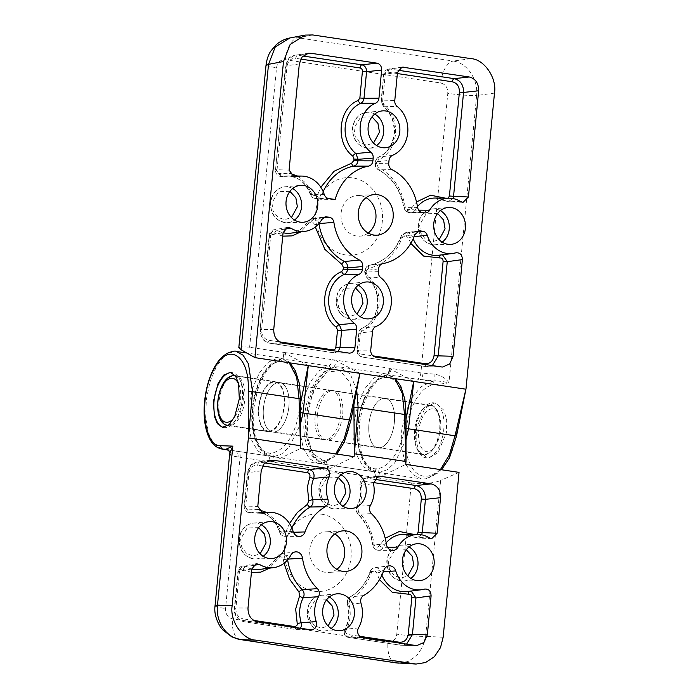 <?xml version="1.0" encoding="UTF-8"?>
<svg xmlns="http://www.w3.org/2000/svg" width="699" height="699" viewBox="0 0 699 699"><rect width="100%" height="100%" fill="white"/><g stroke="black" fill="none" stroke-linecap="round" stroke-linejoin="round"><path stroke-width="0.52" stroke-dasharray="3.5 2.62" d="M326.582 599.821L315.118 600.109L308.574 611.345L309.718 619.375L314.655 625.823L321.287 628.113L328.102 625.989M406.311 549.764L394.848 550.052L388.303 561.288L389.448 569.318L394.385 575.766L401.016 578.064L407.832 575.932M258.621 527.649L247.158 527.928L240.613 539.174L241.758 547.203L246.695 553.652L253.326 555.95L260.142 553.818M338.351 477.592L326.887 477.88L320.343 489.117L321.488 497.146L326.424 503.603L333.056 505.893L339.871 503.761M321.479 514.184A38.838 33.421 -93.3 0 1 351.003 557.662A38.838 33.421 -93.3 0 1 314.069 591.188A38.838 33.421 -93.3 0 1 284.545 547.71A38.838 33.421 -93.3 0 1 321.479 514.184M336.831 569.301A20.341 17.501 -93.3 0 1 328.364 572.446A20.341 17.501 -93.3 0 1 325.245 572.306A20.341 17.501 -93.3 0 1 309.674 551.336A20.341 17.501 -93.3 0 1 326.005 531.825A20.341 17.501 -93.3 0 1 329.124 531.974A20.341 17.501 -93.3 0 1 334.786 533.975M317.276 416.088A24.963 12.521 -81.5 0 0 326.276 440.047A24.963 12.521 -81.5 0 0 342.676 414.612A24.963 12.521 -81.5 0 0 333.676 390.662A24.963 12.521 -81.5 0 0 317.276 416.088M394.367 422.353A24.963 12.521 98.5 0 1 377.967 447.788A24.963 12.521 98.5 0 1 368.967 423.83A24.963 12.521 98.5 0 1 385.367 398.404A24.963 12.521 98.5 0 1 394.367 422.353M223.234 427.369A27.742 13.91 -81.5 0 0 224.064 427.543A27.742 13.91 -81.5 0 0 225.524 427.605A27.742 13.91 -81.5 0 0 232.802 423.655A27.742 13.91 -81.5 0 0 242.291 399.286A27.742 13.91 -81.5 0 0 239.495 378.945A27.742 13.91 -81.5 0 0 232.286 372.672A27.742 13.91 -81.5 0 0 231.299 372.593M235.598 376.132A24.963 12.521 98.5 0 1 240.736 381.418A24.963 12.521 98.5 0 1 243.252 399.723A24.963 12.521 98.5 0 1 234.715 421.654A24.963 12.521 98.5 0 1 228.564 425.175M288.879 406.556A24.963 12.521 98.5 0 1 272.479 431.991A24.963 12.521 98.5 0 1 263.471 408.033A24.963 12.521 98.5 0 1 279.871 382.606A24.963 12.521 98.5 0 1 288.879 406.556M411.353 482.939L240.107 457.277L225.541 608.523C225.471 614.15 227.813 617.601 232.557 618.86L388.006 642.136C392.855 642.32 395.783 639.664 396.787 634.168L411.353 482.939C419.732 484.486 435.407 483.131 440.641 480.414L425.63 636.326A21.573 1.948 5.5 0 1 396.787 634.168M405.988 461.96L405.577 415.363C407.456 378.369 382.292 363.698 367.333 393.074C351.186 419.95 356.857 469.885 375.948 468.933C378.43 469.483 379.636 472.218 379.566 477.146L405.761 464.398M459.033 472.375L440.641 480.414M379.566 477.146L375.311 477.531A6.169 3.093 -81.5 0 0 373.083 471.607A6.169 3.093 -81.5 0 0 372.934 471.589L326.52 464.643A6.169 3.093 98.5 0 1 326.669 464.66A6.169 3.093 98.5 0 1 328.888 470.584C327.385 470.296 327.045 469.903 327.875 469.405C327.945 464.477 326.739 461.742 324.257 461.191L312.864 453.668L306.608 434.629L307.385 409.789L314.952 386.617L327.045 372.095L340.011 370.575L349.963 382.528L353.895 404.354M443.157 637.261L425.63 636.326L422.572 647.143L416.429 655.942L408.015 661.516L398.491 663.115M395.783 662.844A21.573 10.817 98.5 0 1 388.006 642.136M240.342 639.559A21.573 10.817 98.5 0 1 232.557 618.86M215.039 605.815A21.573 1.948 -174.5 0 0 225.541 608.523M229.761 452.961L230.915 455.722L240.107 457.277A6.169 3.093 98.5 0 0 237.878 451.362L235.327 450.969A6.169 3.678 -81.1 0 0 235.117 450.942L227.105 449.518M300.5 446.163L300.081 399.566C301.968 362.571 276.795 347.901 261.845 377.277C245.69 404.153 251.36 454.079 270.461 453.135C272.942 453.686 274.148 456.421 274.078 461.349L300.264 448.601M354.07 456.657L327.42 469.859C327.281 463.201 326.389 465.464 326.424 464.573L373.161 471.615A3.084 2.665 -87.1 0 1 372.934 471.589L325.306 464.52L316.761 459.689L310.478 448.601L307.342 432.838L307.805 414.638L311.798 396.604L318.753 381.287L327.682 370.881L337.32 366.853L339.915 366.975L337.302 366.818C332.541 367.045 328.067 369.159 323.873 373.17C316.42 379.959 310.872 391.693 307.219 408.373C305.498 417.67 305.148 426.626 306.171 435.241L310.601 451.606C314.969 459.793 319.88 464.092 325.315 464.52L326.52 464.643A3.084 2.665 -87.1 0 1 324.257 461.191M274.078 461.349L269.814 461.733A6.169 3.093 -81.5 0 0 267.595 455.809A6.169 3.093 -81.5 0 0 267.437 455.792L227.787 449.85M238.079 456.971A6.169 3.678 -81.1 0 0 235.327 450.969L226.633 449.378A6.169 5.749 103.8 0 1 230.915 455.722M221.801 449.02L213.667 443.682L208.433 433.039L205.733 417.076L206.336 399.54L209.962 381.986L216.541 366.197L224.702 355.686L233.789 351.352L236.166 351.44M253.23 565.421L245.83 566.618L242.658 566.041L237.905 571.441L239.407 571.826L235.878 608.462L234.75 607.981C234.637 615.496 237.756 620.092 244.117 621.769L296.577 629.624L310.653 629.773M411.187 591.048L424.45 589.108M415.617 645.492L400.71 645.221L406.573 644.137M363.55 595.539L350.339 596.902C347.892 598.597 347.045 601.061 347.779 604.286L360.955 603.115M267.717 460.929L256.83 462.083L250.688 465.578L247.778 472.734L244.58 505.971L249.779 512.917L261.592 513.083M429.378 537.872L414.708 537.304L416.849 537.942L421.619 534.814M370.356 505.517L357.215 506.294C355.887 509.213 356.245 511.851 358.299 514.228L371.431 513.643M373.31 482.555L364.293 481.2A3.084 1.547 98.5 0 1 366.101 478.064L364.729 478.064L360.326 485.351L373.458 483.629M386.346 544.102L373.004 544.792A50.293 43.268 86.7 0 0 358.299 514.228A3.084 1.127 135.2 0 1 357.888 514.088C355.791 511.1 355.433 508.566 356.813 506.495L356.813 506.495C360.195 499.977 361.234 492.917 359.941 485.307L361.409 484.844C362.816 493.136 361.671 500.868 357.958 508.033A3.084 0.909 28.1 0 1 356.813 506.495A3.084 0.909 28.1 0 1 357.215 506.294A28.711 24.71 86.7 0 0 360.326 485.351L359.941 485.307C360.046 480.641 361.645 478.221 364.729 478.064L377.818 476.098M251.754 568.986A28.711 24.71 86.7 0 1 245.83 566.618A3.084 1.372 -60.3 0 0 243.173 569.458C241.207 568.75 239.949 569.536 239.407 571.826M284.012 563.28L283.392 559.663C282.116 556.439 280.36 555.993 278.115 558.318L269.508 568.165M251.422 572.437L243.173 569.458M379.487 579.663L376.761 573.084C375.022 570.166 373.231 570.087 371.37 572.831C367.054 584.792 359.95 593.757 350.059 599.742A3.084 1.442 59.6 0 1 350.068 596.99L350.068 596.99A3.084 1.442 59.6 0 1 350.339 596.902A50.293 43.268 86.7 0 0 370.426 571.546L383.821 570.349M425.097 588.969L407.22 591.546A28.711 24.71 86.7 0 0 409.518 591.127A3.084 1.555 -103.5 0 0 409.439 591.144A3.084 1.555 -103.5 0 0 409.107 591.31M358.491 627.92L345.018 629.292A28.711 24.71 86.7 0 0 347.779 604.286L348.775 603.429C351.431 613.276 350.409 622.503 345.717 631.118A3.084 0.952 29.9 0 1 344.616 629.484A3.084 0.952 29.9 0 1 345.018 629.292A5.19 4.465 86.7 0 0 344.31 631.555A5.19 4.465 86.7 0 0 348.251 637.366L400.71 645.221A3.084 1.547 98.5 0 1 400.597 645.212A3.084 1.547 98.5 0 1 399.47 643.071M261.208 470.82L247.402 472.83L248.896 473.214L245.698 506.452L244.196 506.067L257.782 506.408M266.267 512.306L275.362 520.283L280.745 531.004C282.483 533.931 284.275 534.01 286.127 531.257L289.5 523.525M293.126 531.371L279.749 531.887A28.711 24.71 86.7 0 0 256.218 512.201A28.711 24.71 86.7 0 0 251.011 512.786A3.084 1.555 76.5 0 1 248.914 509.859L258.167 509.501M245.698 506.452C245.795 508.837 246.861 509.973 248.914 509.859M416.849 537.942L403.908 534.316A28.711 24.71 86.7 0 1 414.708 537.304A3.084 1.372 119.7 0 1 414.367 537.216A3.084 1.372 119.7 0 1 414.324 534.639L416.954 534.455M386.171 542.913A28.711 24.71 86.7 0 0 383.157 547.369A6.422 5.531 86.7 0 1 378.509 550.296A6.422 5.531 86.7 0 1 373.004 544.792L372.628 544.774C370.793 532.524 365.883 522.302 357.888 514.088A3.084 1.127 135.2 0 1 358.508 512C366.984 520.738 372.183 531.546 374.105 544.434C375.389 547.658 377.145 548.103 379.391 545.779L385.21 538.213M364.293 481.2C362.257 481.261 361.296 482.476 361.409 484.844M350.059 599.742L348.775 603.429M357.958 508.033L358.508 512M269.124 431.038A24.657 12.364 98.5 0 1 267.831 430.977A24.657 12.364 98.5 0 1 259.076 406.04A24.657 12.364 98.5 0 1 273.833 382.143A24.657 12.364 98.5 0 1 275.135 382.204A24.657 12.364 98.5 0 1 283.881 407.141A24.657 12.364 98.5 0 1 269.124 431.038M429.431 405.446A24.657 12.364 -81.5 0 0 414.673 429.343A24.657 12.364 -81.5 0 0 423.428 454.28A24.657 12.364 -81.5 0 0 424.73 454.341A24.657 12.364 -81.5 0 0 431.196 450.829A24.657 12.364 -81.5 0 0 437.146 411.082A24.657 12.364 -81.5 0 0 430.733 405.507A24.657 12.364 -81.5 0 0 429.431 405.446M431.781 408.898A21.573 10.817 -81.5 0 0 418.745 430.925A21.573 10.817 -81.5 0 0 427.657 451.676A21.573 10.817 -81.5 0 0 433.319 448.609A21.573 10.817 -81.5 0 0 438.526 413.834A21.573 10.817 -81.5 0 0 431.781 408.898M229.508 425.726A25.278 12.678 98.5 0 1 228.18 425.665A25.278 12.678 98.5 0 1 221.6 419.95A25.278 12.678 98.5 0 1 227.699 379.208A25.278 12.678 98.5 0 1 234.331 375.608A25.278 12.678 98.5 0 1 235.659 375.669A25.278 12.678 98.5 0 1 244.633 401.235A25.278 12.678 98.5 0 1 229.508 425.726M273.894 381.532A25.278 12.678 -81.5 0 0 258.761 406.023A25.278 12.678 -81.5 0 0 267.734 431.589A25.278 12.678 -81.5 0 0 269.063 431.65A25.278 12.678 -81.5 0 0 284.196 407.159A25.278 12.678 -81.5 0 0 275.223 381.593A25.278 12.678 -81.5 0 0 273.894 381.532M238.691 384.083A22.193 11.132 98.5 0 1 234.025 417.923M372.017 116.873L360.553 117.161L354.009 128.398L355.153 136.427L360.09 142.876L366.713 145.174L373.528 143.042M289.928 191.369L278.464 191.657L271.92 202.902L273.073 210.923L278.001 217.38L284.633 219.669L291.448 217.538M437.618 213.492L426.154 213.772L419.61 225.017L420.763 233.047L425.691 239.495L432.323 241.784L439.138 239.661M355.538 287.988L344.074 288.276L337.53 299.513L338.674 307.543L343.611 313.991L350.243 316.289L357.058 314.157M397.373 73.552L388.111 72.163C386.503 72.111 385.525 73.002 385.175 74.819L382.615 101.399L381.121 101.014L383.768 106.729A3.084 1.232 129.2 0 1 383.375 106.606A3.084 1.232 129.2 0 1 383.76 104.3C392.366 111.892 396.281 121.888 395.503 134.287C393.904 146.563 388.207 155.117 378.395 159.957A3.084 1.494 66.2 0 1 378.727 157.039A3.084 1.494 66.2 0 1 378.937 156.987C377.023 157.913 375.913 159.573 375.616 161.958L389.011 160.429M378.299 271.666L365.018 272.033L367.298 277.844A3.084 1.232 129.2 0 1 366.905 277.713A3.084 1.232 129.2 0 1 367.281 275.415C375.887 283.008 379.802 293.003 379.024 305.402C377.434 317.678 371.728 326.232 361.925 331.073A3.084 1.494 66.2 0 1 362.248 328.154A3.084 1.494 66.2 0 1 362.458 328.102C360.544 329.028 359.435 330.688 359.137 333.074L360.265 333.554L358.622 350.618L357.495 350.138C357.425 353.895 358.989 356.193 362.178 357.032L426.46 366.66L432.332 365.577M368.146 233.029A20.341 17.501 -93.3 0 1 359.67 236.175A20.341 17.501 -93.3 0 1 356.551 236.026A20.341 17.501 -93.3 0 1 341.086 213.256A20.341 17.501 -93.3 0 1 357.311 195.554A20.341 17.501 -93.3 0 1 360.439 195.694A20.341 17.501 -93.3 0 1 366.093 197.703M382.318 221.382A38.838 33.421 -93.3 0 1 345.376 254.908A38.838 33.421 -93.3 0 1 315.852 211.43A38.838 33.421 -93.3 0 1 352.794 177.904A38.838 33.421 -93.3 0 1 382.318 221.382M440.431 469.588L432.41 476.438L424.048 479.033L421.235 478.885L425.158 479.016L438.666 472.655L441.567 469.763M330.251 390.287A24.963 12.521 98.5 0 1 331.562 390.348A24.963 12.521 98.5 0 1 340.422 415.599A24.963 12.521 98.5 0 1 325.481 439.785A24.963 12.521 98.5 0 1 324.17 439.723A24.963 12.521 98.5 0 1 315.301 414.472A24.963 12.521 98.5 0 1 330.251 390.287M273.79 432.043A24.963 12.521 -81.5 0 0 288.731 407.858A24.963 12.521 -81.5 0 0 279.871 382.606A24.963 12.521 -81.5 0 0 278.56 382.545A24.963 12.521 -81.5 0 0 263.61 406.731A24.963 12.521 -81.5 0 0 272.479 431.991A24.963 12.521 -81.5 0 0 273.79 432.043M428.749 458.037L437.941 452.812L446.416 432.646L446.67 419.977L443.952 410.296L435.634 403.122L434.044 403.043L424.852 408.268L416.377 428.435L416.123 441.104L418.841 450.785L427.159 457.959L428.749 458.037M432.314 402.781A27.742 13.91 98.5 0 1 433.773 402.842A27.742 13.91 98.5 0 1 443.62 430.907A27.742 13.91 98.5 0 1 427.019 457.784A27.742 13.91 98.5 0 1 425.56 457.714A27.742 13.91 98.5 0 1 418.343 451.44A27.742 13.91 98.5 0 1 425.036 406.731A27.742 13.91 98.5 0 1 432.314 402.781M424.905 454.673A24.963 12.521 -81.5 0 0 439.854 430.488A24.963 12.521 -81.5 0 0 430.986 405.237A24.963 12.521 -81.5 0 0 429.675 405.175A24.963 12.521 -81.5 0 0 423.122 408.732A24.963 12.521 -81.5 0 0 417.102 448.968A24.963 12.521 -81.5 0 0 423.594 454.621A24.963 12.521 -81.5 0 0 424.905 454.673M379.286 447.841A24.963 12.521 -81.5 0 0 394.227 423.655A24.963 12.521 -81.5 0 0 385.367 398.404A24.963 12.521 -81.5 0 0 384.048 398.343A24.963 12.521 -81.5 0 0 369.107 422.537A24.963 12.521 -81.5 0 0 377.967 447.788A24.963 12.521 -81.5 0 0 379.286 447.841M238.831 347.604L241.994 346.617L249.622 347.263L285.664 352.663M300.448 403.646L298.849 412.323C293.597 449.509 265.305 467.281 255.869 439.322C244.746 414.026 260.15 362.877 279.277 361.61C281.846 360.789 283.593 357.932 284.493 353.047C283.759 352.602 284.152 352.471 285.664 352.672L420.868 372.934L447.788 93.351C447.858 87.716 445.525 84.273 440.772 83.006L285.332 59.73C280.474 59.555 277.547 62.211 276.542 67.698L249.622 347.263M308.303 365.629L284.126 352.715M266.048 64.998A21.573 1.948 -174.5 0 0 276.542 67.698M290.024 37.929L297.783 37.763A21.573 10.817 -81.5 0 0 285.332 59.73M312.768 34.95L297.783 37.763L453.232 61.049A21.573 10.817 -81.5 0 0 440.772 83.006M471.082 58.655L453.232 61.049C467.011 62.788 478.221 79.284 476.631 95.51A21.573 1.948 5.5 0 1 447.788 93.351M423.035 373.231A6.169 2.473 97.4 0 1 420.09 379.592L432.034 381.383L435.372 380.938C440.169 381.095 444.704 381.741 448.959 382.877C446.207 378.482 441.523 375.599 434.927 374.21L420.868 372.934A6.169 3.093 -81.5 0 1 417.32 379.208L435.372 380.938A6.169 0.9 -87.2 0 1 434.927 374.21M359.915 373.345L336.184 360.789C335.284 365.673 333.537 368.53 330.968 369.352C311.841 370.619 296.437 421.768 307.56 447.063C316.997 475.023 345.289 457.251 350.54 420.064L359.915 373.345M285.664 352.672A6.169 3.093 98.5 0 1 282.116 358.954L328.53 365.909A6.169 3.093 -81.5 0 0 332.086 359.627L336.184 360.789M405.936 419.444L404.345 428.12C399.085 465.316 370.793 483.079 361.366 455.119C350.234 429.824 365.638 378.675 384.765 377.408C387.342 376.586 389.081 373.729 389.99 368.845L389.614 368.513C388.6 372.611 387.674 374.699 386.853 374.769L386.905 374.76A3.084 2.63 -99.4 0 1 387.613 374.751L417.32 379.208M413.799 381.427L389.99 368.845C389.256 368.399 389.649 368.277 391.16 368.469A6.169 3.093 98.5 0 1 387.613 374.751L378.168 379.618L369.561 390.505L362.991 405.918L359.338 423.743L359.111 441.532L362.344 456.849L368.591 467.579L376.997 472.262L421.235 478.885L412.253 474.245L405.368 463.586L401.619 447.937L401.654 430.715L405.228 413.249L412.2 397.478L420.859 386.897L432.034 381.383A3.084 2.551 82.4 0 1 434.376 384.826L448.959 382.877L476.631 95.51L494.481 93.116M466.015 388.749C463.411 404.013 458.649 420.754 456.036 435.879C450.689 472.856 420.116 490.532 409.509 462.406C397.084 436.91 413.555 385.673 434.376 384.826M460.685 201.6L446.014 201.032L448.164 201.67L452.926 198.533M424.634 212.889L410.051 212.671C412.113 212.889 413.764 212.042 415.014 210.128L418.657 210.163M388.74 163.217L375.477 163.444C375.319 166.353 376.377 168.494 378.657 169.848L391.982 169.647M417.591 207.358L404.144 207.385C404.721 210.233 406.268 211.937 408.775 212.479L422.222 212.522M392.41 155.414L378.937 156.987A28.711 24.71 86.7 0 0 394.385 133.806A28.711 24.71 86.7 0 0 383.768 106.729L397.128 106.423M385.175 74.819L383.681 74.435L381.497 100.918L394.778 100.551M289.089 170.128L275.887 169.691L281.094 176.637L292.907 176.812M324.249 194.471L310.706 194.505C311.527 196.725 312.977 198.044 315.048 198.437L328.617 198.507M305.83 54.033L294.943 55.186L288.801 58.681L285.882 65.837L275.511 169.787L277.005 170.18C277.101 172.557 278.176 173.693 280.22 173.588L289.482 173.23M323.183 191.666A50.293 43.268 86.7 0 0 320.422 199.241L335.179 199.486M372.532 331.544L359.137 333.074L357.495 350.138L370.741 350.155M375.931 326.529L362.458 328.102A28.711 24.71 86.7 0 0 377.906 304.921A28.711 24.71 86.7 0 0 367.298 277.844L380.649 277.538M417.897 231.212L405.516 232.732L401.357 236.314L414.97 234.514M382.938 263.584L369.465 265.262C367.001 265.908 365.568 267.665 365.166 270.548L378.57 268.879M442.493 254.768L455.757 252.828M414.14 236.681L412.445 236.865C411.597 234.646 410.147 233.326 408.102 232.933L416.744 231.928M273.746 329.439L260.509 329.421C260.386 336.935 263.514 341.531 269.875 343.209L334.148 352.838L338.167 351.475M284.537 229.141L277.136 230.338L273.964 229.77L269.211 235.161L270.714 235.546L261.627 329.902C261.592 335.511 263.934 338.954 268.652 340.247L279.425 341.855M324.31 217.188L311.798 218.691L308.128 221.242L321.837 219.469M463.026 202.352L448.155 201.67L435.215 198.044A28.711 24.71 86.7 0 1 446.014 201.032A3.084 1.372 119.7 0 1 445.674 200.945A3.084 1.372 119.7 0 1 445.639 198.359L448.26 198.184M405.237 206.965L404.144 207.385A50.293 43.268 86.7 0 0 378.657 169.848A3.084 1.398 117.4 0 1 378.334 169.77A3.084 1.398 117.4 0 1 378.185 167.122C392.821 175.309 401.838 188.59 405.237 206.965L407.552 209.508A3.084 1.547 -81.5 0 0 408.662 212.47A3.084 1.547 -81.5 0 0 408.775 212.479L409.946 212.662A3.084 1.547 98.5 0 1 408.836 209.7L411.318 208.433L416.517 201.941M417.478 206.642A28.711 24.71 86.7 0 0 415.014 210.128A3.084 0.97 30.8 0 1 411.318 208.433M388.111 72.163A3.084 1.547 98.5 0 1 389.911 69.026L388.592 69.018C385.726 69.813 384.083 71.613 383.681 74.435L381.121 101.014L383.375 106.606C391.169 113.421 394.708 122.517 394 133.902C392.515 145.112 387.421 152.828 378.727 157.039C376.595 158.184 375.433 159.853 375.241 162.054L375.101 163.54L376.595 163.924L378.185 167.122M402.021 67.104L388.583 69.018L384.057 74.339L397.486 72.434M297.573 176.034L306.267 183.479L311.658 193.509A3.084 0.481 -18.8 0 0 310.304 194.409A3.084 0.481 -18.8 0 0 310.706 194.505A28.711 24.71 86.7 0 0 287.525 175.93A28.711 24.71 86.7 0 0 282.317 176.515A3.084 1.555 76.5 0 1 280.22 173.588M320.422 199.241L314.943 198.429A3.084 1.547 -81.5 0 0 315.048 198.437L320.422 199.241C319.251 198.944 318.141 197.852 317.11 195.965L320.806 187.253M358.622 350.618C358.604 352.488 359.382 353.633 360.964 354.07A3.084 1.547 -81.5 0 0 362.073 357.023A3.084 1.547 -81.5 0 0 362.178 357.032L375.424 357.049M368.434 268.39A3.084 1.564 79 0 1 369.413 265.271A3.084 1.564 79 0 1 369.465 265.262A50.293 43.268 86.7 0 0 401.357 236.314A3.084 0.716 -159.6 0 0 400.964 236.498A3.084 0.716 -159.6 0 0 402.283 237.669C395.485 254.515 384.205 264.755 368.434 268.39L366.285 271.029L364.782 270.644L364.642 272.129L366.905 277.713C374.69 284.537 378.229 293.632 377.53 305.017C376.036 316.228 370.942 323.943 362.248 328.154C360.212 329.168 359.05 330.837 358.762 333.17L357.119 350.234C356.49 353.257 358.141 355.52 362.073 357.023L426.355 366.652A3.084 1.547 98.5 0 1 425.219 364.511M366.285 271.029L366.145 272.514L364.642 272.129L364.782 270.644C366.18 266.66 367.726 264.869 369.413 265.271C384.031 261.976 394.542 252.391 400.964 236.498C401.864 234.348 403.375 233.09 405.516 232.732L419.155 230.853M456.403 252.689L438.535 255.275A28.711 24.71 86.7 0 0 440.833 254.855A3.084 1.555 -103.5 0 0 440.746 254.873A3.084 1.555 -103.5 0 0 440.414 255.039M410.794 243.392L408.461 238.036A3.084 0.481 161.2 0 1 412.445 236.865A28.711 24.71 86.7 0 0 413.188 238.848M332.907 350.688A3.084 1.547 -81.5 0 0 334.043 352.829A3.084 1.547 -81.5 0 0 334.148 352.838L349.054 353.109M287.446 227.437L273.964 229.77C271.361 230.137 269.779 231.937 269.211 235.161L260.124 329.517L269.587 235.065L283.06 232.741A28.711 24.71 86.7 0 1 277.136 230.338A3.084 1.372 -60.3 0 0 274.489 233.186C272.514 232.47 271.256 233.256 270.714 235.546M319.006 223.986C318.386 221.137 316.848 219.442 314.375 218.892L313.1 218.7A3.084 1.547 -81.5 0 0 311.291 221.845L308.809 223.112A3.084 0.97 -149.2 0 1 307.726 221.443L307.726 221.443C303.488 228.241 297.861 232.147 290.845 233.16A28.711 24.71 86.7 0 0 308.128 221.242A3.084 0.97 -149.2 0 0 307.726 221.443L311.798 218.691L325.559 216.83M315.319 227.009L314.882 224.58L318.543 224.021M314.882 224.58L312.567 222.037A3.084 1.547 98.5 0 1 314.375 218.892L323.156 217.896M382.615 101.399L383.76 104.3M378.395 159.957L376.744 162.439L375.241 162.054L375.101 163.54C374.979 166.362 376.053 168.442 378.334 169.77C392.052 177.38 400.527 189.91 403.76 207.358C405.027 210.871 406.661 212.575 408.662 212.47L409.946 212.662A3.084 1.547 98.5 0 0 410.051 212.671M311.658 193.509L313.834 195.475A3.084 1.547 -81.5 0 0 314.943 198.429C312.575 197.887 311.029 196.541 310.304 194.409C305.708 182.719 298.115 176.559 287.525 175.93L291.396 175.965M408.461 238.036L406.294 236.07A3.084 1.547 98.5 0 1 408.102 232.933L406.818 232.741A3.084 1.547 -81.5 0 0 405.018 235.878L402.283 237.669M366.145 272.514L367.281 275.415M361.925 331.073L360.265 333.554M329.325 596.998A17.956 15.448 86.7 0 0 321.348 595.268A17.956 15.448 86.7 0 0 307.481 610.865A17.956 15.448 86.7 0 0 323.427 631.11A17.956 15.448 86.7 0 0 331.143 628.462M409.046 546.95A17.956 15.448 86.7 0 0 401.077 545.22A17.956 15.448 86.7 0 0 387.202 560.808A17.956 15.448 86.7 0 0 403.157 581.052A17.956 15.448 86.7 0 0 410.872 578.414M261.365 524.827A17.956 15.448 86.7 0 0 253.388 523.097A17.956 15.448 86.7 0 0 239.521 538.693A17.956 15.448 86.7 0 0 255.467 558.938A17.956 15.448 86.7 0 0 263.182 556.29M341.086 474.778A17.956 15.448 86.7 0 0 333.117 473.048A17.956 15.448 86.7 0 0 319.242 488.636A17.956 15.448 86.7 0 0 335.197 508.881A17.956 15.448 86.7 0 0 342.912 506.242M345.717 631.118L345.428 632.036L347.036 634.404L359.793 636.308M237.73 451.344A6.169 3.093 98.5 0 1 237.878 451.362L267.665 455.818A3.084 2.665 -87.1 0 1 267.437 455.792L227.926 449.938M356.743 390.304L350.286 374.035L339.915 366.975L386.329 373.921L394.699 378.561M375.948 468.933A3.084 2.665 -87.1 0 1 373.161 471.615L371.728 471.476L363.183 466.644L356.892 455.556L353.755 439.793L354.218 421.593L358.211 403.55L365.175 388.233L374.105 377.827L383.734 373.808L386.329 373.921L393.773 377.215L395.433 378.675M270.461 453.135A3.084 2.665 -87.1 0 1 267.665 455.818L266.232 455.678L257.686 450.846L251.404 439.758L248.267 423.996L248.73 405.796L252.723 387.753L259.678 372.436L268.608 362.03L278.246 358.01L280.841 358.124L289.203 362.764M406.014 415.04A3.084 0.647 1.4 0 1 405.577 415.363M251.754 569.012L238.28 571.345L234.75 607.981L247.996 607.999M288.259 559.086L287.525 559.13A6.422 5.531 86.7 0 0 281.374 553.66A6.422 5.531 86.7 0 0 277.381 556.544A3.084 0.917 -151.4 0 0 276.97 556.745C272.741 564.119 266.922 568.348 259.539 569.432A28.711 24.71 86.7 0 0 277.381 556.544L290.836 555.198M283.392 559.663L287.525 559.13A50.293 43.268 86.7 0 0 287.63 559.847M257.363 621.787L244.117 621.769A3.084 1.547 98.5 0 1 244.012 621.761A3.084 1.547 98.5 0 1 242.903 618.807L253.676 620.424M383.27 571.843L380.78 572.035A6.422 5.531 86.7 0 0 374.865 567.667A6.422 5.531 86.7 0 0 370.426 571.546A3.084 0.682 19.3 0 0 370.033 571.73C370.898 569.44 372.506 568.086 374.865 567.667L388.924 565.875M376.761 573.084L380.78 572.035A28.711 24.71 86.7 0 0 381.881 575.128M362.327 637.505L348.251 637.366A3.084 1.547 98.5 0 1 348.146 637.357A3.084 1.547 98.5 0 1 347.036 634.404M264.851 462.895L259.495 462.091A3.084 1.547 -81.5 0 0 257.686 465.237C252.855 465.088 249.927 467.753 248.896 473.214M291.876 527.937A50.293 43.268 86.7 0 0 290.102 532.376L293.458 532.271M280.745 531.004L279.749 531.887A6.422 5.531 86.7 0 0 285.017 536.29A6.422 5.531 86.7 0 0 290.102 532.376A3.084 0.682 19.3 0 1 286.127 531.257M373.904 479.226L366.101 478.064L376.508 476.5M379.391 545.779A3.084 0.917 28.6 0 0 383.157 547.369L387.482 547.291M300.526 399.243A3.084 0.647 1.4 0 1 300.081 399.566M295.432 551.878L281.374 553.66L276.97 556.745A3.084 0.917 -151.4 0 0 278.115 558.318M295.336 627.475A3.084 1.547 -81.5 0 0 296.463 629.616A3.084 1.547 -81.5 0 0 296.577 629.624A5.19 4.465 86.7 0 0 297.11 629.668A5.19 4.465 86.7 0 0 300.229 628.209M235.878 608.462C235.834 614.072 238.176 617.514 242.903 618.807M371.37 572.831A3.084 0.682 19.3 0 1 370.033 571.73C365.944 583.018 359.286 591.441 350.068 596.99C347.464 599.235 346.573 601.647 347.386 604.207C349.815 613.241 348.897 621.664 344.616 629.484L343.925 631.651C343.882 634.701 345.289 636.606 348.146 637.357L400.597 645.212L416.814 645.588M262.606 465.971L257.686 465.237M392.689 550.445L378.509 550.296C375.258 549.956 373.292 548.112 372.628 544.774L374.105 544.434M374.751 114.059A17.956 15.448 86.7 0 0 366.783 112.329A17.956 15.448 86.7 0 0 352.908 127.917A17.956 15.448 86.7 0 0 368.854 148.162A17.956 15.448 86.7 0 0 376.578 145.523M292.671 188.555A17.956 15.448 86.7 0 0 284.694 186.825A17.956 15.448 86.7 0 0 270.828 202.413A17.956 15.448 86.7 0 0 286.773 222.658A17.956 15.448 86.7 0 0 294.497 220.019M440.361 210.67A17.956 15.448 86.7 0 0 432.384 208.94A17.956 15.448 86.7 0 0 418.518 224.536A17.956 15.448 86.7 0 0 434.463 244.781A17.956 15.448 86.7 0 0 442.187 242.134M358.272 285.175A17.956 15.448 86.7 0 0 350.304 283.445A17.956 15.448 86.7 0 0 336.437 299.032A17.956 15.448 86.7 0 0 352.383 319.277A17.956 15.448 86.7 0 0 360.099 316.638M279.277 361.61A3.084 2.63 -99.4 0 1 281.409 358.963A3.084 2.63 -99.4 0 1 282.116 358.954L272.671 363.821L264.073 374.708L257.494 390.121L253.842 407.945L253.623 425.735L256.856 441.043L263.104 451.781L271.509 456.464L274.104 456.578L281.749 453.948L289.133 447.168L300.535 423.882M335.721 453.904L328.259 460.842L320.518 463.533L317.923 463.411L321.61 463.507L334.506 456.692L336.892 454.088M384.765 377.408A3.084 2.63 -99.4 0 1 386.905 374.76C377.783 377.346 370.82 383.9 365.996 394.419C358.264 410.226 356.158 429.16 357.739 441.908C360.369 460.222 366.792 470.34 376.997 472.262L379.592 472.375L387.246 469.745L394.629 462.965L406.032 439.68M330.968 369.352A3.084 2.63 -99.4 0 0 328.53 365.909L319.094 370.767L310.487 381.654L303.908 397.067L300.264 414.891L300.037 432.681L303.27 447.998L309.517 458.736L317.923 463.411L271.509 456.464C261.295 454.542 254.873 444.424 252.243 426.11C250.661 413.362 252.776 394.428 260.509 378.622C265.323 368.102 272.295 361.549 281.409 358.963L281.356 358.971C282.186 358.902 283.104 356.813 284.117 352.715M300.421 412.628L298.849 412.323M398.063 70.241L389.911 69.026L400.737 67.48M299.312 63.924L285.507 65.933L287.009 66.318L277.005 170.18M302.964 55.999L297.608 55.195A3.084 1.547 -81.5 0 0 295.799 58.34C290.967 58.192 288.032 60.857 287.009 66.318M441.366 366.931L426.46 366.66A3.084 1.547 98.5 0 1 426.355 366.652L442.563 367.027M283.112 343.226L269.875 343.209A3.084 1.547 98.5 0 1 269.762 343.2A3.084 1.547 98.5 0 1 268.652 340.247M456.036 435.879L456.526 436.01M405.918 428.426L404.345 428.12M300.71 59.074L295.799 58.34M360.964 354.07L372.882 355.852M349.657 353.152L334.043 352.829L269.762 343.2C264.047 342.632 260.832 338.071 260.124 329.517L261.627 329.902M308.809 223.112L300.815 231.893M282.728 236.157L274.489 233.186M376.744 162.439L376.595 163.924M407.552 209.508L408.836 209.7M313.834 195.475L317.11 195.965M406.294 236.07L405.018 235.878M312.567 222.037L311.291 221.845M337.014 593.827L321.348 595.268C313.187 596.719 308.434 601.953 307.071 610.961C307.123 623.071 312.575 629.782 323.427 631.11L339.155 630.734M416.744 543.77L401.077 545.22C392.917 546.67 388.163 551.895 386.8 560.904C386.853 573.014 392.305 579.733 403.157 581.052L418.884 580.677M271.195 558.562L255.467 558.938C244.615 557.61 239.163 550.899 239.11 538.789C240.473 529.781 245.235 524.547 253.388 523.097L269.054 521.655M348.784 471.598L333.117 473.048C324.956 474.499 320.203 479.724 318.84 488.732C318.893 500.842 324.345 507.561 335.197 508.881L350.924 508.505M345.612 571.45L328.364 572.446M423.594 454.621L326.276 440.047M224.064 427.543L222.465 427.299M324.17 439.723L226.852 425.149M240.736 381.418L239.495 378.945M234.715 421.654L232.802 423.655M289.945 362.877L288.276 361.418L280.832 358.124L246.887 353.039M343.253 530.829L326.005 531.825M256.14 563.717L242.658 566.041M270.277 460.178L256.839 462.083C249.962 464.215 251.483 465.01 249.491 466.853L247.402 472.83L244.196 506.067C244.117 509.903 245.978 512.192 249.779 512.917L262.981 513.346M260.089 512.245L256.218 512.201C267.236 512.917 274.952 519.453 279.355 531.799C280.587 533.582 279.408 535.006 285.017 536.29L299.189 536.439M431.72 538.623L416.84 537.942M430.986 405.237L333.676 390.662M232.286 372.672L230.425 372.392M331.562 390.348L234.244 375.774M242.667 566.041C240.054 566.417 238.464 568.208 237.905 571.441L234.375 608.078C233.746 614.753 236.952 619.314 244.012 621.761L296.463 629.616L311.282 629.816M267.831 430.977L423.428 454.28M228.18 425.665L267.734 431.589M275.135 382.204L430.733 405.507M438.526 413.834L437.146 411.082M433.319 448.609L431.196 450.829M235.659 375.669L275.223 381.593M384.581 147.786L368.854 148.162C358.002 146.842 352.558 140.123 352.506 128.013C353.869 119.005 358.622 113.78 366.783 112.329L382.44 110.879M302.501 222.282L286.773 222.658C275.922 221.338 270.469 214.619 270.426 202.509C271.78 193.501 276.542 188.276 284.694 186.825L300.36 185.375M450.191 244.405L434.463 244.781C423.611 243.453 418.159 236.743 418.116 224.632C419.47 215.624 424.232 210.39 432.384 208.94L448.05 207.498M368.111 318.901L352.383 319.277C341.531 317.958 336.079 311.238 336.027 299.128C337.39 290.12 342.143 284.895 350.304 283.445L365.97 281.994M376.918 235.17L359.67 236.175M433.773 402.842L435.634 403.122M374.568 194.549L357.311 195.554M294.288 177.074L281.094 176.637C277.285 175.912 275.423 173.632 275.511 169.787L285.507 65.933L287.604 59.957C289.596 58.113 288.075 57.318 294.943 55.195L308.381 53.281M425.56 457.714L427.159 457.959M425.245 212.933L410.663 212.714M417.102 448.968L418.343 451.44M423.122 408.732L425.036 406.731"/><path stroke-width="1.05" d="M328.102 625.989L334.026 615.155L332.514 606.304L326.582 599.821M407.832 575.932L413.756 565.107L412.244 556.247L406.311 549.764M260.142 553.818L266.066 542.983L264.554 534.132L258.621 527.649M339.871 503.761L345.795 492.935L344.284 484.075L338.351 477.592M300.229 628.209A5.19 4.465 86.7 0 0 301.514 625.142A5.19 4.465 86.7 0 0 301.252 622.73A3.084 0.454 -17.9 0 0 297.258 623.858L295.668 609.082L299.539 596.064A3.084 0.909 -151.9 0 0 303.314 597.628C304.598 594.709 304.24 592.07 302.23 589.694L317.433 588.637A49.314 42.438 -93.3 0 1 302.518 558.169A7.401 6.361 86.7 0 0 295.432 551.878A7.401 6.361 86.7 0 0 290.836 555.198A27.742 23.871 -93.3 0 1 273.597 567.64A27.742 23.871 -93.3 0 1 259.486 564.399L256.14 563.717L251.754 569.012L247.996 607.999C247.953 615.461 251.081 620.065 257.363 621.787L310.653 629.773A6.169 5.304 -93.3 0 0 311.282 629.816A6.169 5.304 -93.3 0 0 316.516 624.452A6.169 5.304 -93.3 0 0 316.201 621.586A27.742 23.871 -93.3 0 1 314.812 608.698A27.742 23.871 -93.3 0 1 318.508 596.754L303.314 597.628A28.711 24.71 86.7 0 0 299.81 609.397A28.711 24.71 86.7 0 0 301.252 622.73L316.201 621.586M327.91 499.165A27.742 23.871 -93.3 0 1 326.582 486.469A27.742 23.871 -93.3 0 1 329.054 476.98L313.702 478.369A28.711 24.71 86.7 0 0 311.579 487.168A28.711 24.71 86.7 0 0 312.75 499.628L327.91 499.165C328.705 502.476 327.84 505.001 325.323 506.74L310.19 507.02C312.593 505.325 313.44 502.861 312.75 499.628L308.731 500.659L307.429 486.862L309.788 477.111A3.084 0.751 -158.2 0 0 313.702 478.369C314.777 473.843 313.362 470.916 309.474 469.579A3.084 1.547 -81.5 0 0 307.674 472.725L262.606 465.971M334.786 533.975A20.341 17.501 -93.3 0 1 344.659 551.127A20.341 17.501 -93.3 0 1 336.831 569.301M342.493 571.301A20.341 17.501 86.7 0 0 345.612 571.45A20.341 17.501 86.7 0 0 361.942 551.939A20.341 17.501 86.7 0 0 346.372 530.969A20.341 17.501 86.7 0 0 343.253 530.829A20.341 17.501 86.7 0 0 326.922 550.34A20.341 17.501 86.7 0 0 342.493 571.301M322.728 609.878A18.497 15.911 86.7 0 0 339.155 630.734A18.497 15.911 86.7 0 0 354.376 614.622A18.497 15.911 86.7 0 0 337.014 593.827A18.497 15.911 86.7 0 0 322.728 609.878M402.458 559.829A18.497 15.911 86.7 0 0 418.884 580.677A18.497 15.911 86.7 0 0 434.105 564.565A18.497 15.911 86.7 0 0 416.744 543.77A18.497 15.911 86.7 0 0 402.458 559.829M254.768 537.706A18.497 15.911 86.7 0 0 271.195 558.562A18.497 15.911 86.7 0 0 286.415 542.45A18.497 15.911 86.7 0 0 269.054 521.655A18.497 15.911 86.7 0 0 254.768 537.706M334.498 487.657A18.497 15.911 86.7 0 0 350.924 508.505A18.497 15.911 86.7 0 0 366.145 492.393A18.497 15.911 86.7 0 0 348.784 471.598A18.497 15.911 86.7 0 0 334.498 487.657M239.311 398.841L234.724 416.49L229.211 424.608L222.465 427.299L217.328 423.638L214.34 416.246L213.571 400.85L218.158 383.209L223.671 375.092L230.425 372.392L235.554 376.062L238.551 383.445L239.311 398.841M231.299 372.593A27.742 13.91 -81.5 0 0 230.819 372.602A27.742 13.91 -81.5 0 0 214.06 400.929A27.742 13.91 -81.5 0 0 223.234 427.369M228.564 425.175A24.963 12.521 98.5 0 1 228.162 425.21A24.963 12.521 98.5 0 1 226.852 425.149A24.963 12.521 98.5 0 1 217.843 401.2A24.963 12.521 98.5 0 1 232.933 375.713A24.963 12.521 98.5 0 1 234.244 375.774A24.963 12.521 98.5 0 1 235.598 376.132M405.761 464.398L459.033 472.375L443.157 637.261L440.501 647.606L434.332 656.763L425.534 662.547L416.071 664.05L255.572 640.118C242.387 639.524 229.543 620.598 232.173 605.657L248.381 437.915L300.491 445.717L300.264 448.601L354.07 456.657L354.393 453.791L405.979 461.515L405.761 464.398M398.491 663.115L396.35 662.897A21.573 10.817 98.5 0 1 395.783 662.844L416.071 664.05M413.878 663.832L396.35 662.897L240.902 639.62A21.573 10.817 98.5 0 1 240.342 639.559L395.783 662.844M255.572 640.118L240.902 639.62C226.493 637.916 215.292 621.42 217.503 605.159A21.573 1.948 -174.5 0 0 215.039 605.815C214.121 612.56 215.939 619.62 220.482 627.012L222.605 629.747L231.902 636.92L240.342 639.559M227.105 449.518L225.917 449.247L232.819 446.119L229.761 452.961L215.039 605.815M317.433 588.637C319.557 591.057 319.915 593.766 318.508 596.754M424.45 589.108A27.742 23.871 -93.3 0 1 421.287 589.764A27.742 23.871 -93.3 0 1 395.739 570.908A7.401 6.361 86.7 0 0 388.924 565.875A7.401 6.361 86.7 0 0 383.821 570.349A49.314 42.438 -93.3 0 1 363.55 595.539C361.025 597.269 360.16 599.794 360.955 603.115A27.742 23.871 -93.3 0 1 358.491 627.92A6.169 5.304 -93.3 0 0 362.327 637.505L415.617 645.492L416.814 645.588L423.935 642.521L427.334 634.849L431.091 595.871C430.864 590.978 428.653 588.724 424.45 589.108L425.097 588.969M329.054 476.98C330.33 472.375 328.958 469.37 324.921 467.972L272.925 460.187L270.277 460.178L264.039 463.786L261.208 470.82L257.782 506.408L262.981 513.346L264.423 513.171A27.742 23.871 -93.3 0 1 270.391 512.35A27.742 23.871 -93.3 0 1 293.126 531.371A7.401 6.361 86.7 0 0 299.189 536.439A7.401 6.361 86.7 0 0 305.044 531.93A49.314 42.438 -93.3 0 1 325.323 506.74M440.545 497.679C440.58 490.209 437.46 485.613 431.178 483.883L379.181 476.098L377.818 476.098L373.458 483.629A27.742 23.871 -93.3 0 1 370.356 505.517C368.95 508.514 369.308 511.222 371.431 513.643A49.314 42.438 -93.3 0 1 386.346 544.102A7.401 6.361 86.7 0 0 392.689 550.445A7.401 6.361 86.7 0 0 398.028 547.081A27.742 23.871 -93.3 0 1 418.081 534.473A27.742 23.871 -93.3 0 1 429.378 537.872L431.72 538.623L437.12 533.258L440.545 497.679L425.446 499.339C425.508 491.825 422.388 487.229 416.08 485.543L373.904 479.226M354.393 453.791L358.115 407.5L404.529 414.455L405.988 461.96M248.381 437.915L252.531 391.693L299.041 398.657L300.5 446.163M227.787 449.85L223.173 449.16L225.917 449.247A6.169 5.749 103.8 0 1 226.633 449.378L226.633 449.378C229.22 450.96 230.259 452.148 229.761 452.961M248.276 438.36L248.224 391.816C250.268 355.031 227.568 340.448 213.606 369.989C198.568 397.084 203.392 447.089 220.84 445.709L232.819 446.119L217.503 605.159L232.173 605.657M220.84 445.709A3.084 2.744 92 0 0 223.173 449.16L221.801 449.02M248.224 391.816A3.084 0.655 1.8 0 1 252.531 391.693L248.468 363.864L243.086 355.197L236.166 351.44C235.493 350.566 232.251 351.3 226.424 353.633L221.365 357.713C217.983 361.208 214.995 365.778 212.4 371.405C206.712 383.27 202.824 402.231 204.519 419.732C205.183 426.268 206.555 431.93 208.652 436.718C211.727 443.795 216.174 447.91 221.994 449.046L227.926 449.938M353.895 404.354L354.297 454.219M259.486 564.399L253.23 565.421M431.091 595.871L415.957 597.951L411.187 591.048M406.573 644.137L412.427 634.587L415.957 597.951L411.807 597.645C411.711 595.26 410.645 594.124 408.592 594.229L392.366 592.376L379.487 579.663M261.592 513.083L264.423 513.171M421.619 534.814L422.248 532.577L418.098 532.271L421.305 499.034C421.34 493.424 418.998 489.973 414.28 488.688L373.31 482.555M269.508 568.165L260.753 572.149L251.422 572.437M287.63 559.847A50.293 43.268 86.7 0 0 302.23 589.694A3.084 1.127 -44.8 0 0 298.997 592.088L289.543 579.069L284.012 563.28M409.107 591.31A3.084 1.555 -103.5 0 0 408.592 594.229M309.788 477.111C310.347 474.848 309.64 473.389 307.674 472.725M289.5 523.525L297.372 512.454L307.446 504.355A3.084 1.442 -120.4 0 0 310.19 507.02A50.293 43.268 86.7 0 0 291.876 527.937M258.167 509.501L266.267 512.306M416.954 534.455L418.098 532.271M385.21 538.213L399.382 531.485L413.957 534.429M299.539 596.064L298.997 592.088M307.446 504.355L308.731 500.659M234.025 417.923A22.193 11.132 98.5 0 1 227.166 422.275A22.193 11.132 98.5 0 1 220.22 417.198A22.193 11.132 98.5 0 1 225.576 381.436A22.193 11.132 98.5 0 1 231.404 378.273A22.193 11.132 98.5 0 1 238.691 384.083M373.528 143.042L379.461 132.216L377.949 123.356L372.017 116.873M291.448 217.538L297.372 206.712L295.869 197.852L289.928 191.369M439.138 239.661L445.062 228.826L443.559 219.975L437.618 213.492M357.058 314.157L362.982 303.322L361.47 294.471L355.538 287.988M366.093 197.703A20.341 17.501 -93.3 0 1 375.896 218.472A20.341 17.501 -93.3 0 1 368.146 233.029M300.535 423.882L302.999 413.057L308.303 365.629L254.978 357.643L283.497 61.521L290.19 44.404L305.14 35.09L312.768 34.95L471.082 58.655C484.258 59.249 497.111 78.174 494.481 93.116L466.015 388.749L454.997 435.818L449.44 454.743L440.431 469.588M373.799 235.03A20.341 17.501 86.7 0 0 376.918 235.17A20.341 17.501 86.7 0 0 393.249 215.659A20.341 17.501 86.7 0 0 377.687 194.698A20.341 17.501 86.7 0 0 374.568 194.549A20.341 17.501 86.7 0 0 358.229 214.06A20.341 17.501 86.7 0 0 373.799 235.03M368.155 126.938A18.497 15.911 86.7 0 0 384.581 147.786A18.497 15.911 86.7 0 0 399.802 131.674A18.497 15.911 86.7 0 0 382.44 110.879A18.497 15.911 86.7 0 0 368.155 126.938M286.074 201.434A18.497 15.911 86.7 0 0 302.501 222.282A18.497 15.911 86.7 0 0 317.722 206.17A18.497 15.911 86.7 0 0 300.36 185.375A18.497 15.911 86.7 0 0 286.074 201.434M433.764 223.549A18.497 15.911 86.7 0 0 450.191 244.405A18.497 15.911 86.7 0 0 465.412 228.293A18.497 15.911 86.7 0 0 448.05 207.498A18.497 15.911 86.7 0 0 433.764 223.549M351.684 298.054A18.497 15.911 86.7 0 0 368.111 318.901A18.497 15.911 86.7 0 0 383.332 302.789A18.497 15.911 86.7 0 0 365.97 281.994A18.497 15.911 86.7 0 0 351.684 298.054M370.837 152.19C372.558 153.649 373.336 155.606 373.187 158.061L358.133 159.337L355.852 153.527L370.837 152.19A27.742 23.871 -93.3 0 1 360.247 125.75A27.742 23.871 -93.3 0 1 375.555 103.19L360.693 103.269C362.58 102.342 363.69 100.682 364.004 98.297L359.863 97.991L362.414 71.412L366.564 71.717C366.582 67.969 365.018 65.671 361.881 64.824L302.964 55.999M338.167 351.475L340.011 347.517L335.861 347.211L337.503 330.146L341.654 330.452L339.373 324.642L354.358 323.305A27.742 23.871 -93.3 0 1 343.768 296.865A27.742 23.871 -93.3 0 1 359.076 274.305L344.214 274.384C346.11 273.458 347.211 271.797 347.534 269.412L362.475 269.298C362.161 271.719 361.034 273.388 359.076 274.305M254.978 357.643L241.033 349.718L238.831 347.604L266.048 64.998C266.835 59.214 268.416 54.583 270.784 51.114L276.131 44.797C280.142 41.25 284.764 38.961 290.015 37.938L305.14 35.09M241.033 349.718L268.512 64.334A21.573 1.948 -174.5 0 0 266.048 64.998M283.497 61.521L268.512 64.334L275.275 46.912L290.015 37.938M406.032 439.68L408.496 428.854L413.799 381.427L359.889 373.353L349.421 420.003L344.144 438.981L335.721 453.904M460.685 201.6L463.026 202.352L468.426 196.987L478.649 90.783C478.693 83.312 475.573 78.716 469.282 76.986L402.021 67.104L397.486 72.434L394.778 100.551C394.62 103.006 395.407 104.964 397.128 106.423A27.742 23.871 -93.3 0 1 407.718 132.862A27.742 23.871 -93.3 0 1 392.41 155.414C390.453 156.34 389.317 158.009 389.011 160.429L388.74 163.217C388.609 166.17 389.692 168.319 391.982 169.647A49.314 42.438 -93.3 0 1 417.591 207.358C418.168 210.259 419.715 211.98 422.222 212.522L424.634 212.889C426.748 213.108 428.426 212.234 429.649 210.259A27.742 23.871 -93.3 0 1 449.387 198.193A27.742 23.871 -93.3 0 1 460.685 201.6M425.245 212.933L424.634 212.889M373.187 158.061L372.917 160.849C372.488 163.749 371.038 165.514 368.548 166.144A49.314 42.438 -93.3 0 0 335.179 199.486L328.617 198.507C326.529 198.105 325.07 196.76 324.249 194.471A27.742 23.871 -93.3 0 0 301.697 176.078L291.396 175.965M375.555 103.19C377.512 102.272 378.64 100.604 378.954 98.183L381.663 70.057C381.68 66.326 380.116 64.028 376.979 63.163L311.038 53.29L308.381 53.281L302.143 56.89L299.312 63.924L289.089 170.128L294.288 177.074L295.729 176.891A27.742 23.871 -93.3 0 1 301.697 176.078M416.744 231.928L422.869 231.22L419.155 230.853L414.97 234.514A49.314 42.438 -93.3 0 1 382.938 263.584C380.448 264.205 378.998 265.969 378.57 268.879L378.299 271.666C378.15 274.122 378.928 276.079 380.649 277.538A27.742 23.871 -93.3 0 1 391.239 303.978A27.742 23.871 -93.3 0 1 375.931 326.529C373.974 327.455 372.847 329.124 372.532 331.544L370.741 350.155C370.723 353.895 372.279 356.193 375.424 357.049L441.366 366.931L442.563 367.027L449.693 363.961L453.083 356.289L462.397 259.6C462.179 254.698 459.959 252.444 455.757 252.828A27.742 23.871 -93.3 0 1 452.594 253.484A27.742 23.871 -93.3 0 1 427.238 235.257L414.14 236.681M422.869 231.22C424.957 231.622 426.416 232.968 427.238 235.257M456.403 252.697L455.757 252.828M323.156 217.896L329.255 217.197L325.559 216.83L321.837 219.469A27.742 23.871 -93.3 0 1 304.904 231.369A27.742 23.871 -93.3 0 1 290.793 228.127L287.446 227.437L283.06 232.741L273.746 329.439C273.711 336.901 276.83 341.505 283.112 343.226L349.054 353.109C352.279 353.196 354.227 351.422 354.917 347.787L356.708 329.168C356.866 326.713 356.079 324.755 354.358 323.305M329.255 217.197C331.772 217.747 333.318 219.469 333.895 222.369L318.927 223.593M359.504 260.072C361.794 261.409 362.877 263.549 362.746 266.511L347.674 267.927C347.796 265.017 346.739 262.885 344.493 261.522L359.504 260.072A49.314 42.438 -93.3 0 1 333.895 222.369M362.746 266.511L362.475 269.298M349.657 353.152L349.054 353.109M466.015 388.749L465.91 389.203L413.747 381.418M336.892 454.088L344.424 441.847L350.942 420.178L359.95 373.336L308.25 365.621M308.224 365.612L300.448 403.646M413.712 381.409L405.936 419.444M452.926 198.533L453.555 196.305L449.413 196L459.409 92.137L463.559 92.443C463.62 84.928 460.492 80.333 454.193 78.646L398.063 70.241M418.657 210.163L429.649 210.259M292.907 176.812L295.729 176.891M378.954 98.183L364.004 98.297L366.564 71.717L381.663 70.057M368.548 166.144L353.685 166.109C356.106 165.462 357.547 163.706 357.984 160.822L372.917 160.849M432.332 365.577L438.177 356.027L447.264 261.679L442.493 254.768M290.793 228.127L284.537 229.141M354.917 347.787L340.011 347.517L341.654 330.452L356.708 329.168M448.26 198.184L449.413 196M362.414 71.412C362.432 69.55 361.654 68.397 360.072 67.969A3.084 1.547 98.5 0 1 361.881 64.824L376.979 63.163M358.203 100.473A3.084 1.494 -113.8 0 0 360.693 103.269A28.711 24.71 86.7 0 0 345.245 126.449A28.711 24.71 86.7 0 0 355.852 153.527A3.084 1.232 -50.8 0 0 352.846 156.13C334.891 142.937 338.255 107.995 358.203 100.473L359.863 97.991M320.806 187.253L334.096 171.238L351.684 163.155A3.084 1.564 -101 0 0 353.685 166.109A50.293 43.268 86.7 0 0 323.183 191.666M453.083 356.289L434.027 355.721L443.114 261.365L447.264 261.679L462.397 259.6M420.457 230.862L417.897 231.212M440.414 255.039A3.084 1.555 -103.5 0 0 439.898 257.957L423.611 256.07L410.794 243.392M443.114 261.365C443.026 258.988 441.951 257.852 439.898 257.957M279.425 341.855L332.934 349.876A3.084 1.547 -81.5 0 0 332.907 350.688M326.852 216.839L324.31 217.188M318.543 224.021L319.006 223.986A50.293 43.268 86.7 0 0 344.493 261.522A3.084 1.398 -62.6 0 0 341.933 264.423L324.869 249.351L315.319 227.009M341.724 271.588A3.084 1.494 -113.8 0 0 344.214 274.384A28.711 24.71 86.7 0 0 328.766 297.564A28.711 24.71 86.7 0 0 339.373 324.642A3.084 1.232 -50.8 0 0 336.368 327.246C318.412 314.052 321.776 279.111 341.724 271.588L343.384 269.106L347.534 269.412L347.674 267.927L343.524 267.621L341.933 264.423M351.684 163.155L353.843 160.517L357.984 160.822L358.133 159.337L353.982 159.031L352.846 156.13M337.503 330.146L336.368 327.246M331.143 628.462A17.956 15.448 86.7 0 0 338.202 615.461A17.956 15.448 86.7 0 0 329.325 596.998M410.872 578.414A17.956 15.448 86.7 0 0 417.932 565.412A17.956 15.448 86.7 0 0 409.046 546.95M263.182 556.29A17.956 15.448 86.7 0 0 270.242 543.289A17.956 15.448 86.7 0 0 261.365 524.827M342.912 506.242A17.956 15.448 86.7 0 0 349.972 493.241A17.956 15.448 86.7 0 0 341.086 474.778M353.877 407.622A3.084 0.647 1.4 0 1 358.115 407.5L356.743 390.304M394.699 378.561L402.213 393.205L404.529 414.455A3.084 0.647 1.4 0 1 406.014 415.04L406.005 461.733M289.203 362.764L296.717 377.408L299.041 398.657A3.084 0.647 1.4 0 1 300.526 399.243L300.518 445.936M251.754 568.986A28.711 24.71 86.7 0 0 259.539 569.432L273.597 567.64M302.518 558.169L288.259 559.086M395.739 570.908L383.27 571.843M381.881 575.128A28.711 24.71 86.7 0 0 407.22 591.546L421.287 589.764M427.334 634.849L408.277 634.281L411.807 597.645M272.925 460.187L267.717 460.929M324.921 467.972L309.474 469.579L264.851 462.895M293.458 532.271L305.044 531.93M431.178 483.883L416.08 485.543A3.084 1.547 -81.5 0 0 414.28 488.688M376.508 476.5L379.181 476.098M437.12 533.258L422.248 532.577L425.446 499.339L421.305 499.034M387.482 547.291L398.028 547.081M418.081 534.473L403.908 534.316A28.711 24.71 86.7 0 0 386.171 542.913M253.676 620.424L295.354 626.662A3.084 1.547 -81.5 0 0 295.336 627.475M399.47 643.071A3.084 1.547 98.5 0 1 399.487 642.259C404.319 642.398 407.255 639.742 408.277 634.281M359.793 636.308L399.487 642.259M295.354 626.662L297.363 624.836L297.258 623.858M376.578 145.523A17.956 15.448 86.7 0 0 383.637 132.522A17.956 15.448 86.7 0 0 374.751 114.059M294.497 220.019A17.956 15.448 86.7 0 0 301.549 207.018A17.956 15.448 86.7 0 0 292.671 188.555M442.187 242.134A17.956 15.448 86.7 0 0 449.239 229.132A17.956 15.448 86.7 0 0 440.361 210.67M360.099 316.638A17.956 15.448 86.7 0 0 367.158 303.628A17.956 15.448 86.7 0 0 358.272 285.175M350.942 420.178L300.421 412.628M441.567 469.763L449.509 457.845L456.526 436.01L405.918 428.426M468.426 196.987L453.555 196.305L463.559 92.443L478.649 90.783M449.387 198.193L435.215 198.044A28.711 24.71 86.7 0 0 417.478 206.642M469.282 76.986L454.193 78.646A3.084 1.547 -81.5 0 0 452.384 81.792L397.373 73.552M400.737 67.48L403.34 67.113M311.038 53.29L305.83 54.033M413.188 238.848A28.711 24.71 86.7 0 0 438.535 255.275L452.594 253.484M283.06 232.715A28.711 24.71 86.7 0 0 290.845 233.16L304.904 231.369M416.517 201.941L430.601 195.213L445.263 198.149M459.409 92.137C459.453 86.527 457.111 83.076 452.384 81.792M289.482 173.23L297.573 176.034M360.072 67.969L300.71 59.074M425.219 364.511A3.084 1.547 98.5 0 1 425.237 363.698C430.077 363.838 433.004 361.182 434.027 355.721M372.882 355.852L425.237 363.698M300.815 231.893L292.095 235.869L282.728 236.157M353.843 160.517L353.982 159.031M332.934 349.876C334.541 349.919 335.511 349.037 335.861 347.211M343.384 269.106L343.524 267.621M246.887 353.039L236.175 351.44M395.433 378.675L400.78 386.294L404.887 399.339L406.014 415.04M270.391 512.35L260.089 512.245M289.945 362.877L295.284 370.496L299.39 383.533L300.526 399.243M220.22 417.198L221.6 419.95M225.576 381.436L227.699 379.208M465.98 388.993L456.526 436.01"/></g></svg>
